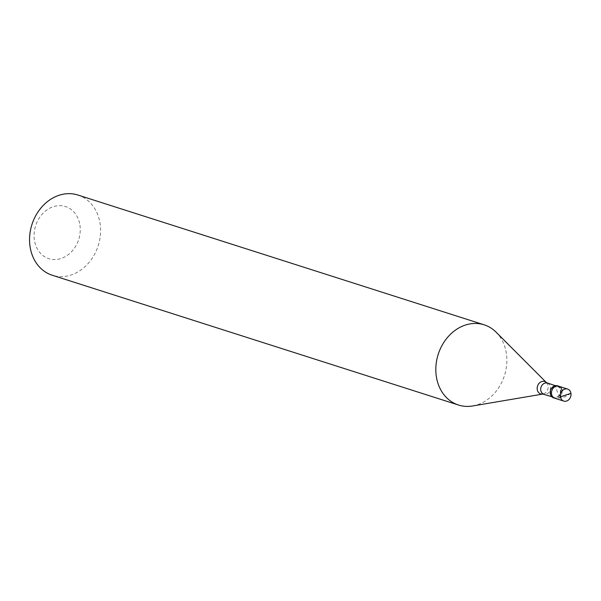 <?xml version="1.0" encoding="UTF-8"?>
<svg xmlns="http://www.w3.org/2000/svg" width="601" height="601" viewBox="0 0 601 601"><rect width="100%" height="100%" fill="white"/><g stroke="black" fill="none" stroke-linecap="round" stroke-linejoin="round"><path stroke-width="0.45" stroke-dasharray="3 2.25" d="M562.048 390.515A6.318 5.214 -72.3 0 1 560.17 396.585A6.318 5.214 -72.3 0 1 554.873 398.253A6.318 5.214 -72.3 0 0 560.17 396.585A6.318 5.214 -72.3 0 0 562.048 390.515A6.318 5.214 107.7 0 0 558.72 386.218M557.45 385.812A6.318 5.214 107.7 0 1 560.778 390.109A6.318 5.214 -72.3 0 1 558.9 396.179A6.318 5.214 -72.3 0 1 553.604 397.847M557.285 386.315A5.792 4.785 107.7 0 1 560.342 390.252A5.792 4.785 -72.3 0 1 558.614 395.819A5.792 4.785 -72.3 0 1 553.761 397.344A5.792 4.785 -72.3 0 1 550.711 393.4A5.792 4.785 107.7 0 1 552.432 387.84A5.792 4.785 107.7 0 1 557.285 386.315L555.301 385.677M496.141 332.203A42.108 34.783 107.7 0 1 506.365 353.486A42.108 34.783 -72.3 0 1 472.574 405.975M77.882 195.025A42.108 34.783 107.7 0 1 100.089 223.692A42.108 34.783 -72.3 0 1 87.551 264.147A42.108 34.783 -72.3 0 1 52.257 275.243M79.925 225.165A27.368 22.605 -72.3 0 1 61.032 258.52A27.368 22.605 -72.3 0 1 34.4 240.047A27.368 22.605 107.7 0 1 53.286 206.691A27.368 22.605 107.7 0 1 79.925 225.165M570.95 393.362L564.692 396.9L558.772 398.087M560.44 396.795L557.42 392.168L555.67 386.653M547.346 383.137A5.792 4.785 107.7 0 1 550.396 387.074A5.792 4.785 -72.3 0 1 548.675 392.641A5.792 4.785 -72.3 0 1 543.822 394.166M546.489 382.657A6.506 5.379 107.7 0 1 548.067 385.947A6.506 5.379 -72.3 0 1 542.846 394.061M553.761 397.344L551.778 396.705"/><path stroke-width="0.9" d="M565.691 395.015L570.95 393.362A6.318 5.214 -72.3 0 1 569.072 399.432A6.318 5.214 -72.3 0 1 563.776 401.092A6.318 5.214 -72.3 0 1 560.44 396.795A6.318 5.214 107.7 0 1 562.326 390.725A6.318 5.214 107.7 0 1 567.622 389.065L558.72 386.218A6.318 5.214 107.7 0 0 553.423 387.885A6.318 5.214 107.7 0 0 551.545 393.948A6.318 5.214 -72.3 0 0 554.873 398.253A6.318 5.214 -72.3 0 1 551.545 393.948A6.318 5.214 107.7 0 1 553.423 387.885A6.318 5.214 107.7 0 1 558.72 386.218L557.45 385.812A6.318 5.214 107.7 0 0 552.154 387.48A6.318 5.214 107.7 0 0 550.276 393.542A6.318 5.214 -72.3 0 0 553.604 397.847L563.776 401.092M570.95 393.362A6.318 5.214 107.7 0 0 567.622 389.065M551.778 396.705L542.846 394.061L472.574 405.975A42.108 34.783 -72.3 0 1 458.525 405.036A42.108 34.783 -72.3 0 1 436.318 376.376A42.108 34.783 107.7 0 1 448.864 335.914A42.108 34.783 107.7 0 1 484.158 324.825L77.882 195.025A42.108 34.783 107.7 0 0 42.588 206.12A42.108 34.783 107.7 0 0 30.05 246.575A42.108 34.783 -72.3 0 0 52.257 275.243L458.525 405.036M562.048 390.515A6.318 5.214 107.7 0 0 558.72 386.218M555.301 385.677L546.489 382.657L496.141 332.203A42.108 34.783 107.7 0 0 484.158 324.825M565.706 395.135L560.44 396.795M543.822 394.166A5.792 4.785 -72.3 0 1 540.765 390.222A5.792 4.785 107.7 0 1 542.493 384.663A5.792 4.785 107.7 0 1 547.346 383.137M542.846 394.061A6.506 5.379 -72.3 0 1 537.241 389.486A6.506 5.379 107.7 0 1 540.104 382.409A6.506 5.379 107.7 0 1 546.489 382.657"/></g></svg>
